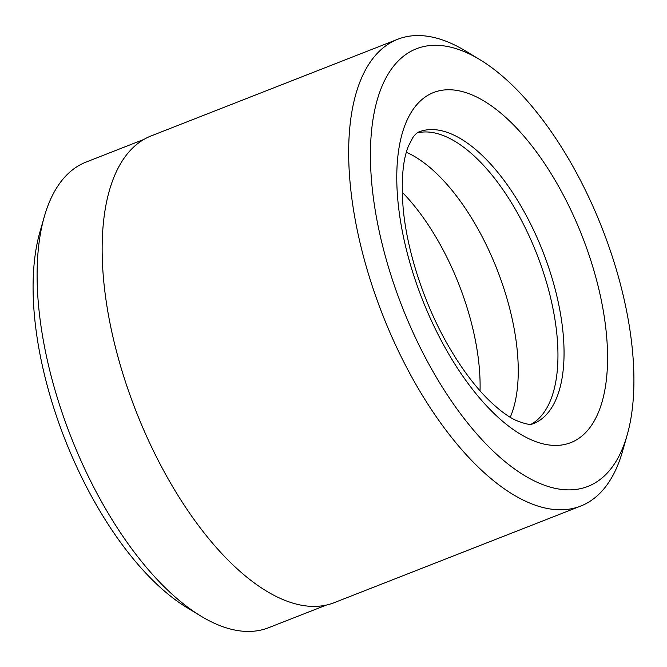 <?xml version="1.0" encoding="UTF-8"?>
<svg xmlns="http://www.w3.org/2000/svg" width="667" height="667" viewBox="0 0 667 667"><rect width="100%" height="100%" fill="white"/><g stroke="black" fill="none" stroke-linecap="round" stroke-linejoin="round"><path stroke-width="1" d="M143.889 139.42L86.035 162.098A250.067 114.307 68.6 0 0 44.314 216.633A250.067 114.307 68.6 0 0 200.867 616.075A250.067 114.307 68.6 0 0 210.747 621.536A250.067 114.307 68.6 0 0 268.534 627.739L326.388 605.069M531.24 424.17A156.678 71.619 68.6 0 0 546.982 284.025A156.678 71.619 68.6 0 0 449.158 138.152A156.678 71.619 68.6 0 0 417.108 132.95M510.247 417.275A156.678 71.619 68.6 0 0 498.124 272.211A156.678 71.619 68.6 0 0 409.455 153.718A156.678 71.619 68.6 0 0 406.386 152.276M533.625 480.573A235.026 107.429 68.6 0 0 627.138 435.151A235.026 107.429 68.6 0 0 480.007 59.73A235.026 107.429 68.6 0 0 470.719 54.602A235.026 107.429 68.6 0 0 374.229 203.919A235.026 107.429 68.6 0 0 533.625 480.573M627.138 435.151L622.503 451.409A250.692 114.591 -111.4 0 1 580.674 506.078A250.692 114.591 -111.4 0 1 522.745 499.858A250.692 114.591 -111.4 0 1 364.215 259.255A250.692 114.591 -111.4 0 1 397.715 39.27A250.692 114.591 -111.4 0 1 455.644 45.489A250.692 114.591 -111.4 0 1 465.558 50.959L480.007 59.73M580.674 506.078L334.159 602.693A250.692 114.591 -111.4 0 1 276.23 596.473A250.692 114.591 -111.4 0 1 117.692 355.878A250.692 114.591 -111.4 0 1 151.201 135.885L397.715 39.27M480.04 390.812A156.678 71.619 68.6 0 0 402.209 192.221M200.867 616.075L186.993 607.654A235.026 107.429 -111.4 0 1 39.862 232.241L44.314 216.633M533.392 423.637A156.678 71.619 68.6 0 0 554.335 286.143A156.678 71.619 68.6 0 0 455.253 135.768A156.678 71.619 68.6 0 0 419.051 131.883C417.475 132.258 415.441 134.1 412.931 137.427L408.571 145.806C402.843 159.413 401.034 180.123 403.135 207.937C406.903 250.7 423.929 303.26 447.849 344.947C460.589 367.142 473.937 385.226 487.902 399.191C498.199 409.288 507.345 416.25 515.341 420.093C533.467 427.48 532.241 422.961 533.392 423.637M477.013 97.199A188.019 85.943 -111.4 0 1 604.527 318.526A188.019 85.943 -111.4 0 1 527.33 437.977A188.019 85.943 -111.4 0 1 399.816 216.65A188.019 85.943 -111.4 0 1 477.013 97.199"/></g></svg>
